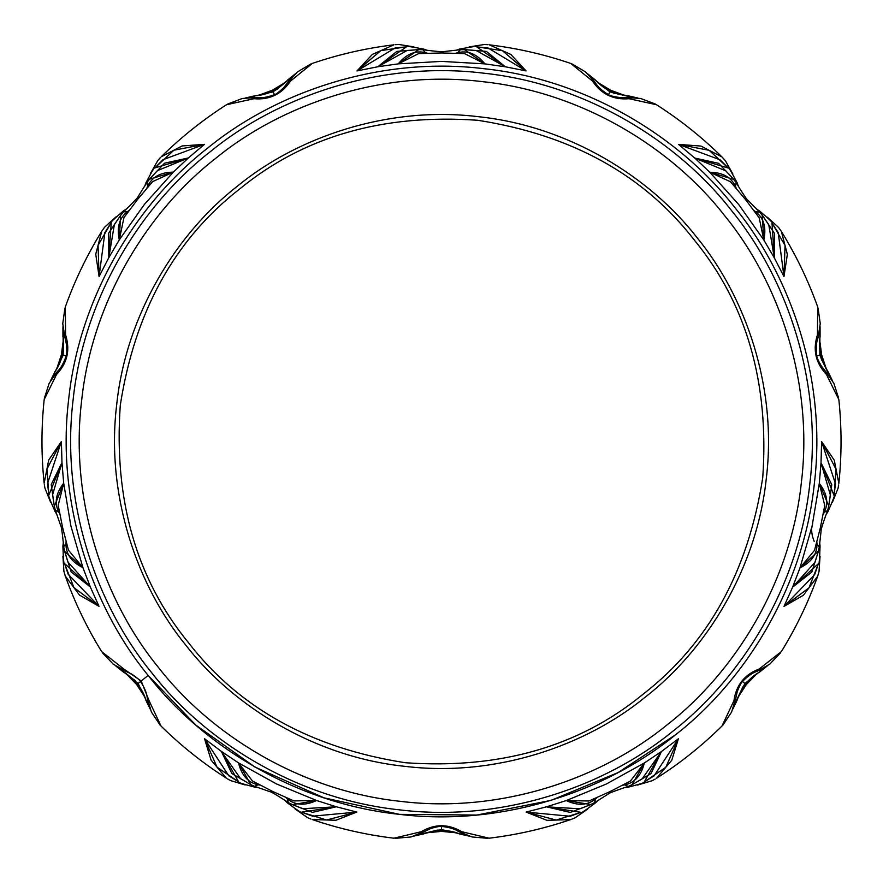 <?xml version="1.0" encoding="UTF-8"?>
<svg xmlns="http://www.w3.org/2000/svg" width="883" height="883" viewBox="0 0 883 883"><rect width="100%" height="100%" fill="white"/><g stroke="black" fill="none" stroke-linecap="round" stroke-linejoin="round"><path stroke-width="1.32" d="M149.459 179.216L173.333 172.119L152.682 181.589M145.861 184.194L145.916 182.814C152.108 170.993 155.088 166.037 154.867 167.936L188.377 157.936L157.373 170.662M312.262 63.444L290.441 81.137C281.732 94.205 269.569 100.066 253.94 98.719L226.512 104.735C202.869 119.845 181.092 137.207 161.136 156.854L182.13 145.949L204.492 144.337L162.958 159.713L154.911 167.891M283.642 83.863L272.461 90.496L260.319 95.088M294.216 74.945L273.134 91.887L246.743 97.803M54.349 506.301L63.686 483.211L58.212 505.264M56.004 512.217L54.956 511.312C49.58 499.105 47.561 493.685 48.907 495.043L61.976 462.604L52.594 494.778M44.161 399.679C41.236 427.527 41.236 455.385 44.15 483.233L48.72 460.021L61.391 441.522L47.516 483.586L48.907 494.977M63.455 341.942L61.678 354.811L57.704 367.173M63.09 328.112L63.179 355.154L51.357 379.48M818.431 551.102L799.998 567.857L814.501 550.363M819.512 545.054L820.064 546.323C819.612 559.656 819.071 565.418 818.453 563.619L792.603 587.173L815.02 562.25M781.356 651.588C796.069 627.769 808.155 602.681 817.614 576.312L803.431 595.252L783.983 606.411L814.733 574.535L818.431 563.674M738.916 695.241L746.102 684.413L755.053 674.998M733.243 707.857L744.899 683.453L766.102 666.665M762.206 215.143L763.817 239.999L759.17 217.759L745.351 199.326L730.473 181.755L709.811 172.251L733.685 179.359M758.144 210.529L759.479 210.894C769.623 219.558 773.795 223.576 771.996 222.935L774.292 257.825L768.784 224.768M817.647 306.787C808.188 280.419 796.113 255.33 781.4 231.501L787.36 254.403L783.961 276.556L778.21 232.648L772.029 222.991M825.307 367.185L821.333 354.811L819.545 341.942M831.654 379.48L819.832 355.154L819.921 328.112M590.826 804.534L566.235 800.572L588.961 800.991L609.998 791.621L630.451 781.025L644.303 763L632.062 784.689M596.224 801.609L595.584 802.824C584.877 810.793 580.032 813.96 581.058 812.349L546.522 806.819L579.976 808.806M489.149 838.199C516.952 834.843 544.105 828.651 570.606 819.612L546.952 820.329L526.113 812.084L570.197 816.245L581.003 812.36M428.564 832.227L441.5 831.102L454.447 832.227M415.165 835.671L441.5 829.556L467.847 835.671M464.48 49.636L484.922 63.885L464.635 53.642L441.599 52.947L418.586 53.631L398.277 63.863L418.719 49.625M458.343 49.934L459.458 49.117C472.56 46.589 478.299 45.828 476.677 46.843L505.396 66.799L476.114 50.497M570.705 63.433C544.204 54.382 517.052 48.179 489.237 44.823L510.86 54.448L526.069 70.916L488.144 48.035L476.732 46.843M622.692 95.088L610.539 90.496L599.369 83.863M636.257 97.803L609.877 91.887L588.784 74.945M250.783 784.59L238.542 762.901L252.383 780.925M256.434 786.996L255.077 787.25C242.174 783.839 236.677 782.029 238.576 781.83L221.368 751.389L240.673 778.784M161.059 726.08C181.004 745.727 202.781 763.1 226.379 778.188L211.081 760.142L204.525 738.707L228.763 775.771L238.531 781.797M127.958 674.998L136.909 684.413L144.095 695.23M116.909 666.665L138.112 683.453L149.757 707.857M188.763 643.056C239.337 708.254 311.522 748.144 405.308 762.735C499.999 769.38 579.248 746.554 643.056 694.248C708.254 643.674 748.144 571.489 762.735 477.703C769.38 383.012 746.543 303.763 694.237 239.955C643.674 174.757 571.489 134.867 477.703 120.276C383.012 113.631 303.763 136.457 239.955 188.763C174.757 239.337 134.867 311.522 120.276 405.308C113.631 499.999 136.457 579.248 188.763 643.056M697.084 237.693C650.109 177.108 568.784 126.081 478.1 116.666C387.604 105.662 296.964 137.318 237.693 185.927C177.097 232.902 126.081 314.227 116.666 404.9C105.662 495.396 137.318 586.047 185.927 645.318C232.902 705.903 314.227 756.93 404.9 766.345C495.396 777.349 586.047 745.694 645.318 697.084C705.903 650.109 756.93 568.784 766.345 478.111C777.338 387.615 745.694 296.964 697.084 237.693M65.342 306.843L65.574 334.922C70.353 349.878 67.351 363.045 56.556 374.425L44.161 399.624M104.9 232.483L99.084 276.534L95.739 254.238L101.711 231.335C86.953 255.209 74.834 280.364 65.364 306.787M101.733 231.291L102.505 230.11M160.22 157.792L157.836 160.474L150.331 173.697M656.499 104.735L629.06 98.719C613.42 100.044 601.257 94.194 592.57 81.137L570.749 63.455M418.156 49.658L407.184 50.463L377.803 66.766L406.467 46.832L395.054 48.013L356.997 70.927L372.339 54.415L393.961 44.801C366.092 48.157 338.873 54.36 312.306 63.433M413.873 46.865L398.84 44.481L395.418 44.658M487.946 44.691L484.359 44.503L469.337 46.876M58.322 505.849L62.671 527.868L68.455 550.164L82.947 567.681L64.669 551.456L67.903 561.974L90.342 586.996L64.514 563.486L68.201 574.314L99.028 606.356L79.503 595.076L65.331 576.124C74.801 602.559 86.909 627.714 101.655 651.588M65.309 576.08L64.867 574.745M44.305 484.535L44.923 488.067L50.585 502.184M101.688 651.643L123.786 668.972L141.192 680.992L149.05 700.638L161.026 726.047M141.192 680.992L148.156 675.44C202.075 744.987 295.419 803.552 399.491 814.358C503.365 826.974 607.405 790.649 675.44 734.855C744.987 680.936 803.552 587.592 814.358 483.52C826.974 379.646 790.649 275.606 734.855 207.571C680.936 138.024 587.592 79.459 483.52 68.653C379.646 56.037 275.606 92.351 207.571 148.156C138.024 202.075 79.459 295.419 68.653 399.491C56.037 503.365 92.351 607.405 148.156 675.44L195.618 724.921L254.867 766.996L323.984 797.835L399.491 814.358L476.787 815.053L551.036 800.373L618.155 772.526L675.44 734.855M733.309 178.94L725.837 170.861L694.766 158.057L728.232 168.035L720.219 159.878L678.53 144.382L701.025 146.081L722.018 156.997C702.029 137.295 680.208 119.889 656.544 104.768M722.051 157.031L723.034 158.046M780.693 230.408L781.378 231.456M393.917 838.199L421.246 831.72C434.767 823.74 448.266 823.74 461.765 831.72L489.083 838.199M312.626 816.179L356.864 812.051L335.871 820.274L312.218 819.545C338.774 828.618 365.992 834.843 393.862 838.199M295.176 809.049L307.681 817.724L310.838 819.049M227.494 778.872L230.64 780.594L245.209 784.976M721.985 726.047L733.961 700.638C736.146 685.087 744.568 674.535 759.214 668.972L781.323 651.643M632.559 784.424L642.084 778.927L661.488 751.488L678.453 738.729M633.012 784.17L651.036 773.585L661.488 751.488L644.314 781.896L654.082 775.881L678.431 738.707L671.775 760.252L656.455 778.298C680.12 763.188 701.941 745.782 721.941 726.08M637.625 785.075L652.206 780.693L655.208 779.06M571.831 819.17L575.142 817.79L587.648 809.126M835.473 483.785L821.587 441.566L834.28 460.209L838.839 483.431C841.775 455.518 841.775 427.593 838.85 399.679M832.393 502.383L838.066 488.255L838.662 484.877M818.033 575.076L817.636 576.257M838.839 399.624L826.444 374.425C815.649 363.023 812.647 349.856 817.437 334.922L817.669 306.843M252.395 780.936L272.825 791.532L293.862 800.914L316.6 800.506L292.516 804.678L302.759 808.707L336.302 806.775L301.556 812.194M301.909 812.327L326.622 819.998L356.864 812.051M249.834 784.071L231.81 773.475L221.368 751.389L204.525 738.707L217.052 767.195L238.465 781.753M293.001 804.877L312.516 812.371L336.302 806.775L356.853 812.073M285.783 797.492L287.019 798.618C294.999 805.351 304.856 805.98 316.6 800.506L336.302 806.775M221.368 751.389L238.542 762.901C241.578 775.484 248.211 782.802 258.454 784.844L260.099 785.119M406.39 46.832L380.783 50.651L356.997 70.927L377.803 66.766L396.809 51.402L417.637 49.691M465.562 49.702L486.401 51.424L505.396 66.799L526.069 70.916L502.416 50.684L476.809 46.854M427.35 53.212L425.749 52.737C415.639 50.132 406.478 53.841 398.277 63.863L377.803 66.766M505.396 66.799L484.922 63.885C476.721 53.852 467.571 50.143 457.46 52.737L455.849 53.223M644.38 781.852L665.793 767.305L678.431 738.707M589.822 804.954L570.308 812.437L546.522 806.819L526.113 812.084L556.202 820.053L580.926 812.393M622.736 785.208L624.38 784.943C634.623 782.901 641.268 775.583 644.303 763L661.488 751.488M546.522 806.819L566.235 800.572C577.968 806.047 587.824 805.417 595.815 798.696L597.051 797.57M728.177 167.98L709.226 150.342L678.53 144.382L694.766 158.057L718.63 163.333L732.956 178.554M762.835 216.026L774.468 233.388L774.292 257.825L783.961 276.556L785.042 245.452L772.062 223.046M736.256 188.344L735.638 186.788C731.367 177.262 722.758 172.417 709.811 172.251L694.766 158.057M774.292 257.825L763.817 239.999C766.543 227.339 763.74 217.869 755.395 211.589L754.027 210.629M814.667 549.789L820.296 528.056L824.755 505.473L819.303 483.398L828.729 505.937L830.373 495.065L821.024 462.791L834.038 495.462M828.729 505.937L828.629 506.489M834.093 495.087L836.069 469.281L821.587 441.566M818.133 552.151L811.819 572.074L792.603 587.173L783.983 606.411L808.983 587.857L818.409 563.74M828.806 505.429L831.775 484.734L821.024 462.791L821.62 441.566M823.21 514.105L824.038 512.659C828.828 503.376 827.25 493.619 819.303 483.398L821.024 462.791M792.603 587.173L799.998 567.857C811.598 562.107 817.261 554.005 816.974 543.564L816.863 541.897M66.093 541.709L65.982 543.376L63.675 546.875L64.525 550.915M64.547 563.564L73.962 587.67L99.028 606.356L90.342 586.996L71.126 571.886L64.823 551.963M54.172 505.231L51.214 484.546L61.976 462.604L61.391 441.522L46.92 469.094L48.896 494.899M66.468 543.1L65.982 543.376C65.695 553.818 71.346 561.919 82.947 567.681L90.342 586.996M61.976 462.604L63.686 483.211C55.739 493.431 54.15 503.178 58.94 512.46L59.757 513.917M152.284 182.041L137.781 199.172L123.962 217.582L119.293 239.845L120.585 215.441L114.382 224.525L108.808 257.659L111.247 222.582M111.048 222.891L98.068 245.286L99.084 276.534L108.808 257.659L108.642 233.222L120.287 215.871M150.176 178.41L164.514 163.2L188.377 157.936L204.492 144.337L173.918 150.209L154.966 167.836M129.095 210.474L127.726 211.434C119.382 217.715 116.578 227.185 119.293 239.845L108.808 257.659M188.377 157.936L173.333 172.119C160.386 172.273 151.777 177.119 147.505 186.644L146.876 188.189M173.333 172.119L144.382 204.437L119.293 239.845M274.481 94.68L273.134 91.887M63.686 483.211L70.905 525.992L82.947 567.681M66.214 355.849L63.179 355.154M799.998 567.857L812.062 526.18L819.303 483.398M742.471 681.51L744.899 683.453M763.817 239.999L738.751 204.58L709.811 172.251M816.797 355.849L819.832 355.154M566.235 800.572L606.345 784.016L644.303 763M441.5 826.455L441.5 829.556M484.922 63.885L441.599 61.391L398.277 63.863M608.53 94.68L609.877 91.887M238.542 762.901L276.489 783.938L316.6 800.506M140.54 681.51L138.112 683.453M724.667 215.695C672.625 148.565 582.515 92.031 482.052 81.6C381.787 69.415 281.368 104.481 215.695 158.344C148.565 210.386 92.031 300.496 81.6 400.959C69.415 501.213 104.481 601.643 158.344 667.316C210.386 734.446 300.496 790.98 400.948 801.411C501.213 813.596 601.643 778.53 667.316 724.667C734.446 672.625 790.969 582.515 801.411 482.052C813.596 381.798 778.53 281.368 724.667 215.695M151.644 672.658C204.922 741.367 297.163 799.236 399.999 809.91C502.626 822.382 605.429 786.499 672.658 731.367C741.367 678.089 799.236 585.848 809.91 483.012C822.382 380.385 786.499 277.582 731.356 210.353C678.089 141.644 585.848 83.775 483.012 73.101C380.385 60.618 277.582 96.512 210.353 151.644C141.644 204.922 83.775 297.163 73.09 399.999C60.618 502.626 96.512 605.429 151.644 672.658M150.265 709.237L145.85 700.12L147.318 702.018M145.85 700.12C144.194 692.371 134.922 679.159 133.797 679.634L122.064 670.34M160.143 725.153L151.39 711.996L147.24 698.232L149.05 700.638M147.24 698.232C146.986 693.63 144.757 688.056 140.54 681.51C139.9 680.164 137.042 677.747 131.953 674.248L125.728 671.268L123.786 668.972M258.829 784.435L254.525 786.323L270.154 791.775C270.717 791.135 287.737 802.062 288.311 802.603L287.107 798.066M286.6 801.532L287.251 802.746L284.834 800.34M587.747 73.918L595.672 80.221L593.519 79.15M595.672 80.221C600.528 86.479 614.612 94.36 615.418 93.443L630.02 96.733M571.93 63.874L585.528 71.931L595.241 82.527L592.57 81.137M595.241 82.527C597.46 86.567 601.886 90.618 608.53 94.691C609.689 95.629 613.31 96.567 619.413 97.505L626.312 97.483L629.06 98.719M457.295 53.278L460.352 49.713L443.906 51.578C443.63 52.395 423.498 49.912 422.847 49.702L425.904 53.267M424.855 49.923L423.741 49.106L426.975 50.232M469.237 836.135L459.359 833.905L461.765 833.938M459.359 833.905C452.273 830.362 436.158 829.38 435.827 830.55L421.246 833.938M487.846 838.331L472.096 836.974L458.752 831.643L461.765 831.72M458.752 831.643C454.999 828.96 449.248 827.228 441.489 826.455C440.043 826.102 436.379 826.83 430.474 828.629L424.259 831.643L421.246 831.72M595.727 798.144L594.513 802.68L608.519 793.861C608.398 793.011 627.592 786.51 628.31 786.411L624.005 784.523M626.4 787.084L627.758 787.338L624.369 787.724M820.075 326.655L820.086 336.776L819.59 334.436M820.086 336.776C818.221 344.48 820.848 360.407 822.062 360.463L828.607 373.928M818.066 308.024L820.252 323.675L818.022 337.88L817.437 334.922M818.022 337.88C816.245 342.129 815.837 348.123 816.797 355.86C816.786 357.339 818.309 360.761 821.378 366.114L825.693 371.5L826.444 374.425M754.888 211.799L759.579 211.964L747.857 200.264C747.073 200.584 736.477 183.344 736.201 182.638L735.318 187.24M737.272 184.348L737.228 182.969L738.354 186.192M767.327 665.87L759.424 672.195L760.947 670.34M759.424 672.195C752.239 675.539 741.422 687.526 742.139 688.508L735.694 702.018M780.649 652.692L769.766 664.159L757.272 671.268L759.214 668.972M757.272 671.268C752.846 672.526 747.901 675.948 742.46 681.521C741.29 682.438 739.568 685.76 737.294 691.499L735.771 698.232L733.961 700.638M816.488 543.288L819.281 547.063L821.124 530.617C820.384 530.197 827.25 511.158 827.636 510.506L823.486 512.692M826.974 512.405L828.022 511.511L826.201 514.403M50.596 380.728L54.978 371.6L54.404 373.928M54.978 371.6C60 365.474 64.547 349.988 63.477 349.403L63.421 334.436M44.316 398.376L49.15 383.332L57.318 371.5L56.556 374.425M57.318 371.5C60.761 368.443 63.731 363.222 66.214 355.838C66.876 354.502 66.976 350.761 66.534 344.602L64.989 337.88L65.574 334.922M54.26 505.793L55.342 510.308L59.492 512.493M63.444 544.866L62.892 546.135L63.278 542.736M245.297 97.991L255.165 95.717L252.98 96.733M255.165 95.717C263.079 95.828 278.024 89.724 277.814 88.532L289.492 79.15M227.582 104.084L242.35 98.477L256.699 97.483L253.94 98.719M256.699 97.483C261.236 98.278 267.174 97.34 274.492 94.68C275.949 94.36 278.94 92.108 283.476 87.925L287.77 82.527L290.441 81.137M147.814 187.097L146.942 182.483L138.145 196.512C138.631 197.207 124.172 211.39 123.543 211.799L128.245 211.633M124.978 210.375L123.642 210.728L126.534 208.907M149.834 178.796L157.306 170.728M54.249 505.749L52.605 494.866M818.276 551.643L815.042 562.162M762.537 215.607L768.74 224.69M590.308 804.755L580.065 808.784M465.043 49.669L476.014 50.486M250.286 784.325L240.75 778.828M115.673 665.87L123.587 672.195M102.45 652.813L113.234 664.148L125.728 671.268M144.713 696.897L136.666 684.579L126.479 674.016M312.593 816.179L301.831 812.294M255.077 787.25L258.476 787.636M301.765 812.272C302.792 813.894 297.957 810.715 287.251 802.746M250.331 784.347L254.525 786.323M292.472 804.656L288.311 802.603M637.714 97.991L627.846 95.717M655.296 104.006L640.661 98.477L626.312 97.483M598.089 82.638L610.683 90.243L624.447 95.331M418.619 53.62L419.171 53.598M464.039 53.609L464.59 53.631M459.458 49.117L456.224 50.243M406.533 46.821C404.911 45.806 410.639 46.567 423.741 49.106M464.988 49.669L460.352 49.713M418.211 49.658L422.847 49.702M413.774 836.135L423.652 833.905M395.319 838.342L410.904 836.974L424.259 831.643M456.136 832.779L441.489 831.389L426.875 832.779M595.584 802.824L598.001 800.417M644.259 781.93C646.168 782.139 640.661 783.938 627.758 787.338M590.352 804.733L594.513 802.68M632.504 784.446L628.31 786.411M832.415 380.728L828.033 371.6M838.673 398.233L833.861 383.332L825.693 371.5M819.711 340.176L821.62 354.767L826.223 368.697M759.479 210.894L756.588 209.061M728.276 168.079C728.056 166.181 731.036 171.136 737.228 182.969M781.367 231.456L778.607 227.483L767.382 217.218M722.051 157.042L725.307 160.607L732.813 173.852M762.504 215.562L759.579 211.964M733.343 178.984L736.201 182.638M732.747 709.237L737.162 700.12M722.967 725.042L731.621 711.996L735.771 698.232M756.532 674.027L746.312 684.612L738.287 696.897M835.461 483.818L834.082 495.175M812.658 523.52L811.433 529.568L812.371 536.136L814.203 541.467M820.064 546.323L819.689 542.924M834.071 495.231C835.417 493.873 833.409 499.303 828.022 511.511M817.625 576.257L819.016 571.632L820.042 556.456M818.287 551.599L819.281 547.063M828.707 505.992L827.636 510.506M62.936 326.655L62.925 336.776M64.9 308.167L62.759 323.675L64.989 337.88M56.788 368.697L61.402 354.723L63.3 340.176M54.956 511.312L56.766 514.215M64.503 563.42C63.874 565.241 63.344 559.469 62.892 546.135M65.32 576.08L63.929 571.444L62.914 556.257M55.342 510.308L60.817 525.926C61.7 526.125 63.753 546.389 63.675 546.875M295.264 73.918L287.339 80.221M310.937 63.929L297.483 71.92L287.77 82.527M258.564 95.331L272.361 90.221L284.922 82.638M104.911 232.45L111.092 222.825M145.916 182.814L144.779 186.037M111.126 222.77C109.315 223.41 113.488 219.392 123.642 210.728M101.744 231.291L104.503 227.317L115.739 217.052M149.801 178.83L146.942 182.483M120.618 215.408L123.543 211.799"/></g></svg>
